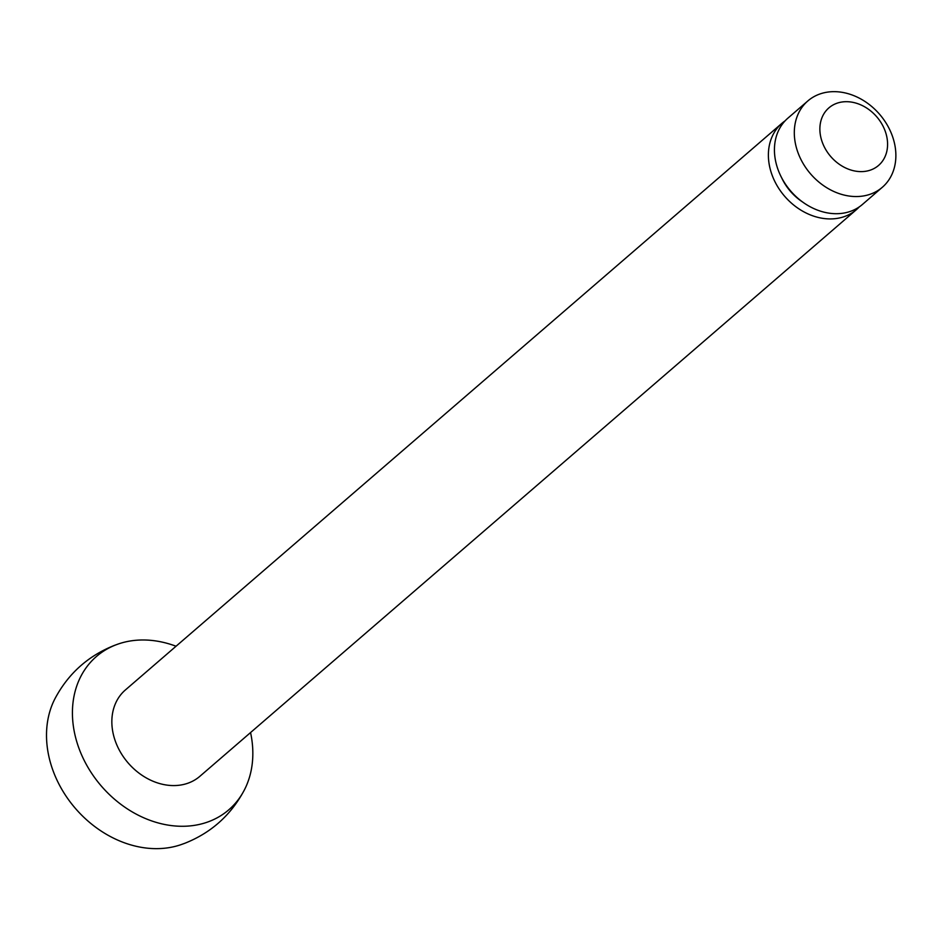 <?xml version="1.0" encoding="UTF-8"?>
<svg xmlns="http://www.w3.org/2000/svg" width="943" height="943" viewBox="0 0 943 943"><rect width="100%" height="100%" fill="white"/><g stroke="black" fill="none" stroke-linecap="round" stroke-linejoin="round"><path stroke-width="1.41" d="M785.083 120.869A57.016 45.594 49.2 0 0 781.924 123.309L125.372 689.97A57.016 45.594 49.2 0 0 123.238 756.581A57.016 45.594 49.2 0 0 188.848 782.867A57.016 45.594 49.2 0 0 199.881 776.301L856.433 209.641A57.016 45.594 49.2 0 0 859.309 206.859M781.924 123.309A57.016 45.594 49.2 0 0 779.778 189.932A57.016 45.594 49.2 0 0 845.399 216.206A57.016 45.594 49.2 0 0 856.433 209.641M781.617 177.708A47.515 37.991 49.2 0 0 802.576 201.979M807.833 100.948L787.971 118.087A57.016 45.594 49.2 0 0 785.825 184.71A57.016 45.594 49.2 0 0 851.446 210.984A57.016 45.594 49.2 0 0 862.48 204.419L882.342 187.268A57.016 45.594 49.2 0 0 884.487 120.657A57.016 45.594 49.2 0 0 818.866 94.371A57.016 45.594 49.2 0 0 807.833 100.948A57.016 45.594 49.2 0 0 805.699 167.559A57.016 45.594 49.2 0 0 871.308 193.834A57.016 45.594 49.2 0 0 882.342 187.268M836.252 103.494A38.015 30.4 49.2 0 0 824.736 147.756A38.015 30.4 49.2 0 0 871.214 169.811A38.015 30.4 49.2 0 0 882.719 125.549A38.015 30.4 49.2 0 0 836.252 103.494M176.046 646.238A101.266 80.98 49.2 0 0 118.618 643.88A101.266 80.98 49.2 0 0 116.06 644.8A101.266 80.98 49.2 0 0 85.377 762.71A101.266 80.98 49.2 0 0 209.205 821.459A101.266 80.98 49.2 0 0 244.496 789.715A101.266 80.98 49.2 0 0 250.555 732.57M118.618 643.88L114.516 645.354C88.041 655.868 68.155 673.726 54.847 698.916A101.266 80.98 49.2 0 0 75.405 808.41A101.266 80.98 49.2 0 0 180.726 844.751L184.828 843.278C211.303 832.763 231.2 814.905 244.496 789.715"/></g></svg>
